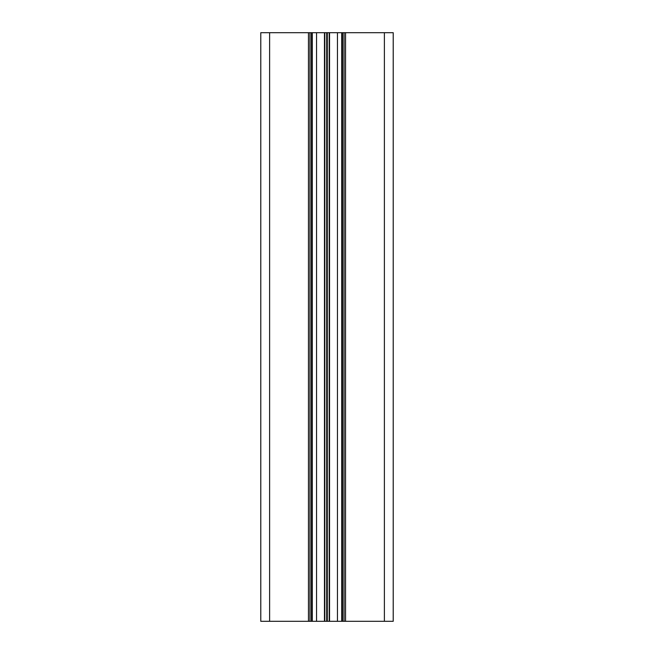 <?xml version="1.0" encoding="UTF-8"?>
<svg xmlns="http://www.w3.org/2000/svg" width="654" height="654" viewBox="0 0 654 654"><rect width="100%" height="100%" fill="white"/><g stroke="black" fill="none" stroke-linecap="round" stroke-linejoin="round"><path stroke-width="0.98" d="M326.706 32.7L327.294 32.7L327.294 621.3L326.706 621.3L326.706 32.7L260.783 32.7L260.783 621.3L269.612 621.3L269.612 32.7M327.294 621.3L393.218 621.3L393.218 32.7L393.218 621.3L393.218 32.7L393.218 621.3L393.218 32.7L393.218 621.3L393.218 32.7L327.294 32.7M269.612 621.3L312.285 621.3L312.285 32.7L312.285 621.3L312.285 32.7L312.285 621.3L326.706 621.3M309.931 621.3L309.931 32.7L309.931 621.3M341.715 621.3L341.715 32.7L341.715 621.3M344.069 32.7L344.069 621.3M260.783 621.3L260.783 32.7M308.459 621.3L308.459 32.7M316.552 32.7L316.552 621.3M324.466 621.3L324.466 32.7M329.534 32.7L329.534 621.3M337.448 621.3L337.448 32.7M345.541 32.7L345.541 621.3M384.388 621.3L384.388 32.7M393.218 621.3L393.218 32.7M311.402 32.7L311.402 621.3M324.817 621.3L324.817 32.7M329.183 32.7L329.183 621.3M342.598 621.3L342.598 32.7"/></g></svg>
